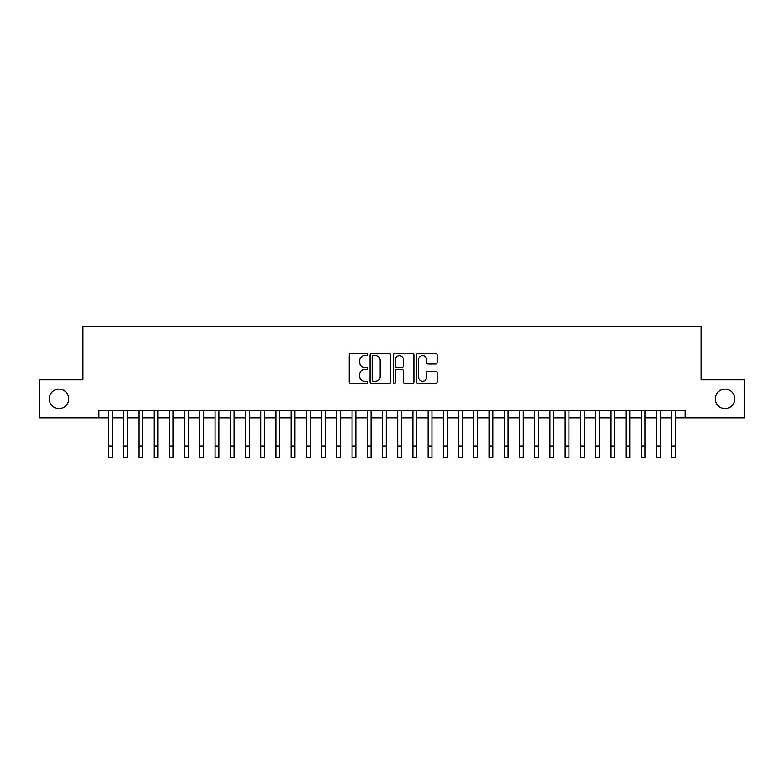 <?xml version="1.0" encoding="UTF-8"?>
<svg xmlns="http://www.w3.org/2000/svg" width="784" height="784" viewBox="0 0 784 784"><rect width="100%" height="100%" fill="white"/><g stroke="black" fill="none" stroke-linecap="round" stroke-linejoin="round"><path stroke-width="1.18" d="M367.647 354.544A1.049 1.049 0 0 0 366.598 353.496L350.722 353.496A1.49 1.49 0 0 0 349.223 354.995L349.223 381.886A1.49 1.49 0 0 0 350.722 383.386L366.598 383.386A1.049 1.049 0 0 0 367.647 382.337A1.049 1.049 0 0 0 366.598 381.289L364.54 381.289A4.782 4.782 0 0 1 359.758 376.506L359.758 374.272A4.782 4.782 0 0 1 364.54 369.489L366.598 369.489A1.049 1.049 0 0 0 367.647 368.441A1.049 1.049 0 0 0 366.598 367.392L364.54 367.392A4.782 4.782 0 0 1 359.758 362.61L359.758 360.375A4.782 4.782 0 0 1 364.54 355.593L366.598 355.593A1.049 1.049 0 0 0 367.647 354.544M715.263 398.889A9.741 9.741 0 0 0 725.014 408.631A9.741 9.741 0 0 0 734.755 398.889A9.741 9.741 0 0 0 725.014 389.148A9.741 9.741 0 0 0 715.263 398.889M49.245 398.889A9.741 9.741 0 0 0 58.986 408.631A9.741 9.741 0 0 0 68.737 398.889A9.741 9.741 0 0 0 58.986 389.148A9.741 9.741 0 0 0 49.245 398.889M435.669 364.031A1.49 1.49 0 0 0 437.168 362.541L437.168 354.995A1.49 1.49 0 0 0 435.669 353.496L418.039 353.496A1.49 1.49 0 0 0 416.539 354.995L416.539 381.886A1.49 1.49 0 0 0 418.039 383.386L435.669 383.386A1.49 1.49 0 0 0 437.168 381.886L437.168 372.772A1.49 1.49 0 0 0 435.669 371.283L428.123 371.283A1.49 1.49 0 0 0 426.633 372.772L426.633 377.3A3.998 3.998 0 0 1 422.635 381.289A3.998 3.998 0 0 1 418.636 377.3L418.636 359.591A3.998 3.998 0 0 1 422.635 355.593A3.998 3.998 0 0 1 426.633 359.591L426.633 362.541A1.49 1.49 0 0 0 428.123 364.031L435.669 364.031M98.951 417.921L39.2 417.921L39.2 379.858L82.967 379.858L82.967 326.575L701.033 326.575L701.033 379.858L744.8 379.858L744.8 417.921L685.049 417.921L685.049 410.306L98.951 410.306L98.951 417.921L108.466 417.921M390.697 354.995A1.49 1.49 0 0 0 389.197 353.496L371.567 353.496A1.49 1.49 0 0 0 370.068 354.995L370.068 381.886A1.49 1.49 0 0 0 371.567 383.386L389.197 383.386A1.49 1.49 0 0 0 390.697 381.886L390.697 354.995M394.803 353.496L412.433 353.496A1.49 1.49 0 0 1 413.932 354.995L413.932 381.886A1.49 1.49 0 0 1 412.433 383.386L404.887 383.386A1.49 1.49 0 0 1 403.397 381.886L403.397 370.979A1.49 1.49 0 0 0 401.898 369.489L396.89 369.489A1.49 1.49 0 0 0 395.401 370.979L395.401 382.337A1.049 1.049 0 0 1 394.352 383.386A1.049 1.049 0 0 1 393.303 382.337L393.303 354.995A1.49 1.49 0 0 1 394.803 353.496M112.269 417.921L123.686 417.921M127.498 417.921L138.915 417.921M142.717 417.921L154.134 417.921M157.947 417.921L169.364 417.921M173.166 417.921L184.583 417.921M188.385 417.921L199.802 417.921M203.615 417.921L215.032 417.921M218.834 417.921L230.251 417.921M234.053 417.921L245.48 417.921M249.283 417.921L260.7 417.921M264.502 417.921L275.919 417.921M279.731 417.921L291.148 417.921M294.951 417.921L306.368 417.921M310.17 417.921L321.597 417.921M325.399 417.921L336.816 417.921M340.619 417.921L352.036 417.921M355.848 417.921L367.265 417.921M371.067 417.921L382.484 417.921M386.287 417.921L397.713 417.921M401.516 417.921L412.933 417.921M416.735 417.921L428.152 417.921M431.964 417.921L443.381 417.921M447.184 417.921L458.601 417.921M462.403 417.921L473.83 417.921M477.632 417.921L489.049 417.921M492.852 417.921L504.269 417.921M508.081 417.921L519.498 417.921M523.3 417.921L534.717 417.921M538.52 417.921L549.947 417.921M553.749 417.921L565.166 417.921M568.968 417.921L580.385 417.921M584.198 417.921L595.615 417.921M599.417 417.921L610.834 417.921M614.636 417.921L626.053 417.921M629.866 417.921L641.283 417.921M645.085 417.921L656.502 417.921M660.314 417.921L671.731 417.921M675.534 417.921L685.049 417.921M373.213 355.593A1.049 1.049 0 0 0 372.165 356.642L372.165 380.25A1.049 1.049 0 0 0 373.213 381.289L375.379 381.289A4.782 4.782 0 0 0 380.162 376.506L380.162 360.375A4.782 4.782 0 0 0 375.379 355.593L373.213 355.593M403.397 359.66A3.998 3.998 0 0 0 399.399 355.662A3.998 3.998 0 0 0 395.401 359.66L395.401 365.903A1.49 1.49 0 0 0 396.89 367.392L401.898 367.392A1.49 1.49 0 0 0 403.397 365.903L403.397 359.66M108.466 446.008L112.269 446.008L112.269 457.425L108.466 457.425L108.466 410.306M112.269 446.008L112.269 410.306M123.686 457.425L127.498 457.425L123.686 457.425L123.686 410.306M127.498 457.425L127.498 410.306M138.915 457.425L142.717 457.425L138.915 457.425L138.915 410.306M142.717 457.425L142.717 410.306M154.134 457.425L157.947 457.425L154.134 457.425L154.134 410.306M157.947 457.425L157.947 410.306M169.364 457.425L173.166 457.425L169.364 457.425L169.364 410.306M173.166 457.425L173.166 410.306M184.583 457.425L188.385 457.425L184.583 457.425L184.583 410.306M188.385 457.425L188.385 410.306M199.802 457.425L203.615 457.425L199.802 457.425L199.802 410.306M203.615 457.425L203.615 410.306M215.032 457.425L218.834 457.425L215.032 457.425L215.032 410.306M218.834 457.425L218.834 410.306M230.251 457.425L234.053 457.425L230.251 457.425L230.251 410.306M234.053 457.425L234.053 410.306M245.48 457.425L249.283 457.425L245.48 457.425L245.48 410.306M249.283 457.425L249.283 410.306M260.7 457.425L264.502 457.425L260.7 457.425L260.7 410.306M264.502 457.425L264.502 410.306M275.919 457.425L279.731 457.425L275.919 457.425L275.919 410.306M279.731 457.425L279.731 410.306M291.148 457.425L294.951 457.425L291.148 457.425L291.148 410.306M294.951 457.425L294.951 410.306M306.368 457.425L310.17 457.425L306.368 457.425L306.368 410.306M310.17 457.425L310.17 410.306M321.597 457.425L325.399 457.425L321.597 457.425L321.597 410.306M325.399 457.425L325.399 410.306M336.816 457.425L340.619 457.425L336.816 457.425L336.816 410.306M340.619 457.425L340.619 410.306M352.036 457.425L355.848 457.425L352.036 457.425L352.036 410.306M355.848 457.425L355.848 410.306M367.265 457.425L371.067 457.425L367.265 457.425L367.265 410.306M371.067 457.425L371.067 410.306M382.484 457.425L386.287 457.425L382.484 457.425L382.484 410.306M386.287 457.425L386.287 410.306M397.713 457.425L401.516 457.425L397.713 457.425L397.713 410.306M401.516 457.425L401.516 410.306M412.933 457.425L416.735 457.425L412.933 457.425L412.933 410.306M416.735 457.425L416.735 410.306M428.152 457.425L431.964 457.425L428.152 457.425L428.152 410.306M431.964 457.425L431.964 410.306M443.381 457.425L447.184 457.425L443.381 457.425L443.381 410.306M447.184 457.425L447.184 410.306M458.601 457.425L462.403 457.425L458.601 457.425L458.601 410.306M462.403 457.425L462.403 410.306M473.83 457.425L477.632 457.425L473.83 457.425L473.83 410.306M477.632 457.425L477.632 410.306M489.049 457.425L492.852 457.425L489.049 457.425L489.049 410.306M492.852 457.425L492.852 410.306M504.269 457.425L508.081 457.425L504.269 457.425L504.269 410.306M508.081 457.425L508.081 410.306M519.498 457.425L523.3 457.425L519.498 457.425L519.498 410.306M523.3 457.425L523.3 410.306M534.717 457.425L538.52 457.425L534.717 457.425L534.717 410.306M538.52 457.425L538.52 410.306M549.947 457.425L553.749 457.425L549.947 457.425L549.947 410.306M553.749 457.425L553.749 410.306M565.166 457.425L568.968 457.425L565.166 457.425L565.166 410.306M568.968 457.425L568.968 410.306M580.385 457.425L584.198 457.425L580.385 457.425L580.385 410.306M584.198 457.425L584.198 410.306M595.615 457.425L599.417 457.425L595.615 457.425L595.615 410.306M599.417 457.425L599.417 410.306M610.834 457.425L614.636 457.425L610.834 457.425L610.834 410.306M614.636 457.425L614.636 410.306M626.053 457.425L629.866 457.425L626.053 457.425L626.053 410.306M629.866 457.425L629.866 410.306M641.283 457.425L645.085 457.425L641.283 457.425L641.283 410.306M645.085 457.425L645.085 410.306M656.502 457.425L660.314 457.425L656.502 457.425L656.502 410.306M660.314 457.425L660.314 410.306M671.731 457.425L675.534 457.425L671.731 457.425L671.731 410.306M675.534 457.425L675.534 410.306M123.686 446.008L127.498 446.008M138.915 446.008L142.717 446.008M154.134 446.008L157.947 446.008M169.364 446.008L173.166 446.008M184.583 446.008L188.385 446.008M199.802 446.008L203.615 446.008M215.032 446.008L218.834 446.008M230.251 446.008L234.053 446.008M245.48 446.008L249.283 446.008M260.7 446.008L264.502 446.008M275.919 446.008L279.731 446.008M291.148 446.008L294.951 446.008M306.368 446.008L310.17 446.008M321.597 446.008L325.399 446.008M336.816 446.008L340.619 446.008M352.036 446.008L355.848 446.008M367.265 446.008L371.067 446.008M382.484 446.008L386.287 446.008M397.713 446.008L401.516 446.008M412.933 446.008L416.735 446.008M428.152 446.008L431.964 446.008M443.381 446.008L447.184 446.008M458.601 446.008L462.403 446.008M473.83 446.008L477.632 446.008M489.049 446.008L492.852 446.008M504.269 446.008L508.081 446.008M519.498 446.008L523.3 446.008M534.717 446.008L538.52 446.008M549.947 446.008L553.749 446.008M565.166 446.008L568.968 446.008M580.385 446.008L584.198 446.008M595.615 446.008L599.417 446.008M610.834 446.008L614.636 446.008M626.053 446.008L629.866 446.008M641.283 446.008L645.085 446.008M656.502 446.008L660.314 446.008M671.731 446.008L675.534 446.008"/></g></svg>

